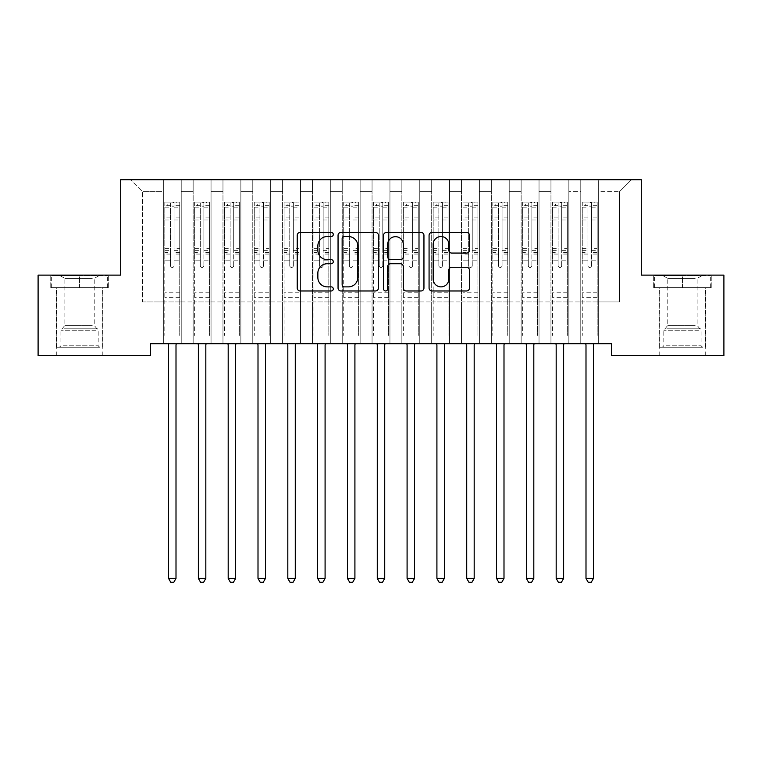 <?xml version="1.0" encoding="UTF-8"?>
<svg xmlns="http://www.w3.org/2000/svg" width="762" height="762" viewBox="0 0 762 762"><rect width="100%" height="100%" fill="white"/><g stroke="black" fill="none" stroke-linecap="round" stroke-linejoin="round"><path stroke-width="0.57" stroke-dasharray="3.81 2.86" d="M333.289 234.477A2.048 2.048 0 0 0 331.241 232.429L300.152 232.429A2.924 2.924 0 0 0 297.218 235.363L297.218 288.046A2.924 2.924 0 0 0 300.152 290.97L331.241 290.97A2.048 2.048 0 0 0 333.289 288.922A2.048 2.048 0 0 0 331.241 286.874L327.222 286.874A9.363 9.363 0 0 1 317.859 277.501L317.859 273.11A9.363 9.363 0 0 1 327.222 263.747L331.241 263.747A2.048 2.048 0 0 0 333.289 261.699A2.048 2.048 0 0 0 331.241 259.651L327.222 259.651A9.363 9.363 0 0 1 317.859 250.288L317.859 245.897A9.363 9.363 0 0 1 327.222 236.534L331.241 236.534A2.048 2.048 0 0 0 333.289 234.477M682.457 287.645L711.232 287.645L653.682 287.645L682.457 287.645L682.457 275.12L653.682 275.12L711.232 275.12L682.457 275.12L682.457 287.645L654.577 287.645L710.336 287.645L682.457 287.645L682.457 275.711L654.577 275.711L710.336 275.711L682.457 275.711L682.457 287.645M682.457 355.625L659.197 355.625L682.457 355.625M79.543 287.645L50.768 287.645L108.318 287.645L79.543 287.645L79.543 275.12L108.318 275.12L50.768 275.12L79.543 275.12L79.543 287.645L51.664 287.645L107.423 287.645L79.543 287.645L79.543 275.711L51.664 275.711L107.423 275.711L79.543 275.711L79.543 287.645M79.543 355.625L102.803 355.625L79.543 355.625M641.309 179.699L120.691 179.699L120.691 275.12L38.1 275.12L38.1 355.625L150.514 355.625L150.514 343.7L611.486 343.7L611.486 355.625L723.9 355.625L723.9 275.12L641.309 275.12L641.309 179.699M580.777 179.699L631.469 179.699L598.665 179.699L598.665 301.952L619.535 301.952L598.665 301.952L598.665 191.633L619.535 191.633L598.665 191.633L598.665 179.699L598.665 343.7L598.665 179.699L580.777 179.699L580.777 301.952L580.777 191.633L568.852 191.633L580.777 191.633L580.777 179.699L580.777 343.7L598.665 343.7L598.665 301.952L598.665 343.7L580.777 343.7L598.665 343.7L580.777 343.7L580.777 179.699M550.955 179.699L568.852 179.699L568.852 301.952L580.777 301.952L568.852 301.952L568.852 179.699L568.852 343.7L568.852 179.699L539.029 179.699L550.955 179.699L550.955 301.952L550.955 191.633L539.029 191.633L550.955 191.633L550.955 179.699L550.955 343.7L568.852 343.7L568.852 301.952L568.852 343.7L550.955 343.7L568.852 343.7L550.955 343.7L550.955 179.699M521.141 179.699L539.029 179.699L539.029 301.952L550.955 301.952L539.029 301.952L539.029 179.699L539.029 343.7L539.029 179.699L509.216 179.699L521.141 179.699L521.141 301.952L521.141 191.633L509.216 191.633L521.141 191.633L521.141 179.699L521.141 343.7L539.029 343.7L539.029 301.952L539.029 343.7L521.141 343.7L539.029 343.7L521.141 343.7L521.141 179.699M491.328 179.699L509.216 179.699L509.216 301.952L521.141 301.952L509.216 301.952L509.216 179.699L509.216 343.7L509.216 179.699L479.393 179.699L491.328 179.699L491.328 301.952L491.328 191.633L479.393 191.633L491.328 191.633L491.328 179.699L491.328 343.7L509.216 343.7L509.216 301.952L509.216 343.7L491.328 343.7L509.216 343.7L491.328 343.7L491.328 179.699M461.505 179.699L479.393 179.699L479.393 301.952L491.328 301.952L479.393 301.952L479.393 179.699L479.393 343.7L479.393 179.699L449.58 179.699L461.505 179.699L461.505 301.952L461.505 191.633L449.58 191.633L461.505 191.633L461.505 179.699L461.505 343.7L479.393 343.7L479.393 301.952L479.393 343.7L461.505 343.7L479.393 343.7L461.505 343.7L461.505 179.699M431.692 179.699L449.58 179.699L449.58 301.952L461.505 301.952L449.58 301.952L449.58 179.699L449.58 343.7L449.58 179.699L419.767 179.699L431.692 179.699L431.692 301.952L431.692 191.633L419.767 191.633L431.692 191.633L431.692 179.699L431.692 343.7L449.58 343.7L449.58 301.952L449.58 343.7L431.692 343.7L449.58 343.7L431.692 343.7L431.692 179.699M401.869 179.699L419.767 179.699L419.767 301.952L431.692 301.952L419.767 301.952L419.767 179.699L419.767 343.7L419.767 179.699L389.944 179.699L401.869 179.699L401.869 301.952L401.869 191.633L389.944 191.633L401.869 191.633L401.869 179.699L401.869 343.7L419.767 343.7L419.767 301.952L419.767 343.7L401.869 343.7L419.767 343.7L401.869 343.7L401.869 179.699M372.056 179.699L389.944 179.699L389.944 301.952L401.869 301.952L389.944 301.952L389.944 179.699L389.944 343.7L389.944 179.699L360.131 179.699L372.056 179.699L372.056 301.952L372.056 191.633L360.131 191.633L372.056 191.633L372.056 179.699L372.056 343.7L389.944 343.7L389.944 301.952L389.944 343.7L372.056 343.7L389.944 343.7L372.056 343.7L372.056 179.699M342.233 179.699L360.131 179.699L360.131 301.952L372.056 301.952L360.131 301.952L360.131 179.699L360.131 343.7L360.131 179.699L330.308 179.699L342.233 179.699L342.233 301.952L342.233 191.633L330.308 191.633L342.233 191.633L342.233 179.699L342.233 343.7L360.131 343.7L360.131 301.952L360.131 343.7L342.233 343.7L360.131 343.7L342.233 343.7L342.233 179.699M312.42 179.699L330.308 179.699L330.308 301.952L342.233 301.952L330.308 301.952L330.308 179.699L330.308 343.7L330.308 179.699L300.495 179.699L312.42 179.699L312.42 301.952L312.42 191.633L300.495 191.633L312.42 191.633L312.42 179.699L312.42 343.7L330.308 343.7L330.308 301.952L330.308 343.7L312.42 343.7L330.308 343.7L312.42 343.7L312.42 179.699M282.607 179.699L300.495 179.699L300.495 301.952L312.42 301.952L300.495 301.952L300.495 179.699L300.495 343.7L300.495 179.699L270.672 179.699L282.607 179.699L282.607 301.952L282.607 191.633L270.672 191.633L282.607 191.633L282.607 179.699L282.607 343.7L300.495 343.7L300.495 301.952L300.495 343.7L282.607 343.7L300.495 343.7L282.607 343.7L282.607 179.699M252.784 179.699L270.672 179.699L270.672 301.952L282.607 301.952L270.672 301.952L270.672 179.699L270.672 343.7L270.672 179.699L240.859 179.699L252.784 179.699L252.784 301.952L252.784 191.633L240.859 191.633L252.784 191.633L252.784 179.699L252.784 343.7L270.672 343.7L270.672 301.952L270.672 343.7L252.784 343.7L270.672 343.7L252.784 343.7L252.784 179.699M222.971 179.699L240.859 179.699L240.859 301.952L252.784 301.952L240.859 301.952L240.859 179.699L240.859 343.7L240.859 179.699L211.045 179.699L222.971 179.699L222.971 301.952L222.971 191.633L211.045 191.633L222.971 191.633L222.971 179.699L222.971 343.7L240.859 343.7L240.859 301.952L240.859 343.7L222.971 343.7L240.859 343.7L222.971 343.7L222.971 179.699M193.148 179.699L211.045 179.699L211.045 301.952L222.971 301.952L211.045 301.952L211.045 179.699L211.045 343.7L211.045 179.699L181.223 179.699L193.148 179.699L193.148 301.952L193.148 191.633L181.223 191.633L193.148 191.633L193.148 179.699L193.148 343.7L211.045 343.7L211.045 301.952L211.045 343.7L193.148 343.7L211.045 343.7L193.148 343.7L193.148 179.699M163.335 179.699L181.223 179.699L181.223 301.952L193.148 301.952L181.223 301.952L181.223 179.699L181.223 343.7L181.223 179.699L130.531 179.699L163.335 179.699L163.335 301.952L163.335 191.633L142.465 191.633L163.335 191.633L163.335 179.699L163.335 343.7L181.223 343.7L181.223 301.952L181.223 343.7L163.335 343.7L181.223 343.7L163.335 343.7L163.335 179.699M619.535 301.952L619.535 191.633L631.469 179.699L619.535 191.633L619.535 301.952M142.465 301.952L163.335 301.952L142.465 301.952L142.465 191.633L130.531 179.699L142.465 191.633L142.465 301.952M580.777 301.952L598.665 301.952L580.777 301.952L580.777 343.7L580.777 301.952M550.955 301.952L568.852 301.952L550.955 301.952L550.955 343.7L550.955 301.952M521.141 301.952L539.029 301.952L521.141 301.952L521.141 343.7L521.141 301.952M491.328 301.952L509.216 301.952L491.328 301.952L491.328 343.7L491.328 301.952M461.505 301.952L479.393 301.952L461.505 301.952L461.505 343.7L461.505 301.952M431.692 301.952L449.58 301.952L431.692 301.952L431.692 343.7L431.692 301.952M401.869 301.952L419.767 301.952L401.869 301.952L401.869 343.7L401.869 301.952M372.056 301.952L389.944 301.952L372.056 301.952L372.056 343.7L372.056 301.952M342.233 301.952L360.131 301.952L342.233 301.952L342.233 343.7L342.233 301.952M312.42 301.952L330.308 301.952L312.42 301.952L312.42 343.7L312.42 301.952M282.607 301.952L300.495 301.952L282.607 301.952L282.607 343.7L282.607 301.952M252.784 301.952L270.672 301.952L252.784 301.952L252.784 343.7L252.784 301.952M222.971 301.952L240.859 301.952L222.971 301.952L222.971 343.7L222.971 301.952M193.148 301.952L211.045 301.952L193.148 301.952L193.148 343.7L193.148 301.952M163.335 301.952L181.223 301.952L163.335 301.952L163.335 343.7L163.335 301.952M378.438 288.046L378.438 235.363A2.924 2.924 0 0 0 375.514 232.429L340.976 232.429A2.924 2.924 0 0 0 338.052 235.363L338.052 288.046A2.924 2.924 0 0 0 340.976 290.97L375.514 290.97A2.924 2.924 0 0 0 378.438 288.046M344.195 236.534A2.048 2.048 0 0 0 342.148 238.582L342.148 284.826A2.048 2.048 0 0 0 344.195 286.874L348.444 286.874A9.363 9.363 0 0 0 357.807 277.501L357.807 245.897A9.363 9.363 0 0 0 348.444 236.534L344.195 236.534M386.486 232.429L421.024 232.429A2.924 2.924 0 0 1 423.948 235.363L423.948 288.046A2.924 2.924 0 0 1 421.024 290.97L406.241 290.97A2.924 2.924 0 0 1 403.317 288.046L403.317 266.671A2.924 2.924 0 0 0 400.393 263.747L390.582 263.747A2.924 2.924 0 0 0 387.658 266.671L387.658 288.922A2.048 2.048 0 0 1 385.61 290.97A2.048 2.048 0 0 1 383.562 288.922L383.562 235.363A2.924 2.924 0 0 1 386.486 232.429M403.317 244.507A7.83 7.83 0 0 0 395.488 236.677A7.83 7.83 0 0 0 387.658 244.507L387.658 256.727A2.924 2.924 0 0 0 390.582 259.651L400.393 259.651A2.924 2.924 0 0 0 403.317 256.727L403.317 244.507M451.752 253.07L466.535 253.07A2.924 2.924 0 0 0 469.459 250.136L469.459 235.363A2.924 2.924 0 0 0 466.535 232.429L431.997 232.429A2.924 2.924 0 0 0 429.073 235.363L429.073 288.046A2.924 2.924 0 0 0 431.997 290.97L466.535 290.97A2.924 2.924 0 0 0 469.459 288.046L469.459 270.186A2.924 2.924 0 0 0 466.535 267.262L451.752 267.262A2.924 2.924 0 0 0 448.828 270.186L448.828 279.044A7.83 7.83 0 0 1 440.998 286.874A7.83 7.83 0 0 1 433.168 279.044L433.168 244.364A7.83 7.83 0 0 1 440.998 236.534A7.83 7.83 0 0 1 448.828 244.364L448.828 250.136A2.924 2.924 0 0 0 451.752 253.07M108.318 287.645L108.318 275.12L108.318 287.645M50.768 287.645L50.768 275.12L50.768 287.645M653.682 287.645L653.682 275.12L653.682 287.645M711.232 287.645L711.232 275.12L711.232 287.645M170.488 265.633A1.791 1.791 0 0 0 172.279 267.424A1.791 1.791 0 0 1 170.488 265.633L170.488 260.804L170.488 265.633M179.661 202.13L176.755 202.13L176.755 205.997L179.737 206.007L179.737 202.13L164.821 202.13L164.821 335.413L164.821 260.804L170.488 260.804L170.488 252.365L164.821 252.365M164.821 202.13L164.821 260.804L170.488 260.804L170.488 206.788L174.069 206.788L174.069 248.631L179.737 248.631L179.737 335.413L179.737 260.804L174.069 260.804L174.069 265.633A1.791 1.791 0 0 1 172.279 267.424A1.791 1.791 0 0 0 174.069 265.633L174.069 248.631M179.737 206.007L179.737 248.631M179.737 202.13L179.737 260.804L174.069 260.804L174.069 202.492L170.488 202.492L170.488 252.365M176.755 202.13L164.897 202.13M176.755 205.997L167.802 205.997L167.802 202.13M164.821 206.007L179.661 205.997M164.897 205.997L167.802 205.997M168.164 343.7L168.335 344.138A2.981 2.981 0 0 1 168.554 345.253L168.554 578.425L176.003 578.425L176.003 345.253A2.981 2.981 0 0 1 176.222 344.138L176.393 343.7M179.737 299.028L164.821 299.028M168.554 578.425L170.783 582.301L173.765 582.301L176.003 578.425M170.488 206.788L170.488 202.492M174.069 206.788L174.069 202.492M200.311 265.633A1.791 1.791 0 0 0 202.092 267.424A1.791 1.791 0 0 1 200.311 265.633L200.311 260.804L200.311 265.633M209.474 202.13L206.569 202.13L206.569 205.997L209.55 206.007L209.55 202.13L194.643 202.13L194.643 335.413L194.643 260.804L200.311 260.804L200.311 252.365L194.643 252.365M194.643 202.13L194.643 260.804L200.311 260.804L200.311 206.788L203.883 206.788L203.883 248.631L209.55 248.631L209.55 335.413L209.55 260.804L203.883 260.804L203.883 265.633A1.791 1.791 0 0 1 202.092 267.424A1.791 1.791 0 0 0 203.883 265.633L203.883 248.631M209.55 206.007L209.55 248.631M209.55 202.13L209.55 260.804L203.883 260.804L203.883 202.492L200.311 202.492L200.311 252.365M206.569 202.13L194.72 202.13M206.569 205.997L197.625 205.997L197.625 202.13M194.643 206.007L209.474 205.997M194.72 205.997L197.625 205.997M197.977 343.7L198.149 344.138A2.981 2.981 0 0 1 198.368 345.253L198.368 578.425L205.826 578.425L205.826 345.253A2.981 2.981 0 0 1 206.035 344.138L206.216 343.7M209.55 299.028L194.643 299.028M198.368 578.425L200.606 582.301L203.587 582.301L205.826 578.425M200.311 206.788L200.311 202.492M203.883 206.788L203.883 202.492M230.124 265.633A1.791 1.791 0 0 0 231.915 267.424A1.791 1.791 0 0 1 230.124 265.633L230.124 260.804L230.124 265.633M239.297 202.13L236.382 202.13L236.382 205.997L239.363 206.007L239.363 202.13L224.457 202.13L224.457 335.413L224.457 260.804L230.124 260.804L230.124 252.365L224.457 252.365M224.457 202.13L224.457 260.804L230.124 260.804L230.124 206.788L233.705 206.788L233.705 248.631L239.363 248.631L239.363 335.413L239.363 260.804L233.705 260.804L233.705 265.633A1.791 1.791 0 0 1 231.915 267.424A1.791 1.791 0 0 0 233.705 265.633L233.705 248.631M239.363 206.007L239.363 248.631M239.363 202.13L239.363 260.804L233.705 260.804L233.705 202.492L230.124 202.492L230.124 252.365M236.382 202.13L224.533 202.13M236.382 205.997L227.438 205.997L227.438 202.13M224.457 206.007L239.297 205.997M224.533 205.997L227.438 205.997M227.79 343.7L227.971 344.138A2.981 2.981 0 0 1 228.19 345.253L228.19 578.425L235.639 578.425L235.639 345.253A2.981 2.981 0 0 1 235.858 344.138L236.03 343.7M239.363 299.028L224.457 299.028M228.19 578.425L230.419 582.301L233.401 582.301L235.639 578.425M230.124 206.788L230.124 202.492M233.705 206.788L233.705 202.492M96.974 347.272L59.417 347.272L96.974 347.272M63.408 345.786L98.184 345.786L63.408 345.786M96.326 275.711L60.169 275.711L96.326 275.711M92.25 278.435L64.875 278.435L92.25 278.435M92.25 325.422L64.875 325.422L92.25 325.422M99.555 347.272L56.436 347.272L99.555 347.272M99.555 287.645L56.436 287.645L99.555 287.645M51.664 287.645L51.664 275.711L51.664 287.645M107.423 287.645L107.423 275.711L107.423 287.645M699.887 347.272L662.33 347.272L699.887 347.272M666.312 345.786L701.088 345.786L666.312 345.786M699.24 275.711L663.073 275.711L699.24 275.711M695.163 278.435L667.779 278.435L695.163 278.435M695.163 325.422L667.779 325.422L695.163 325.422M702.469 347.272L659.349 347.272L702.469 347.272M702.469 287.645L659.349 287.645L702.469 287.645M654.577 287.645L654.577 275.711L654.577 287.645M710.336 287.645L710.336 275.711L710.336 287.645M259.937 265.633A1.791 1.791 0 0 0 261.728 267.424A1.791 1.791 0 0 1 259.937 265.633L259.937 260.804L259.937 265.633M269.11 202.13L266.205 202.13L266.205 205.997L269.186 206.007L269.186 202.13L254.279 202.13L254.279 335.413L254.279 260.804L259.937 260.804L259.937 252.365L254.279 252.365M254.279 202.13L254.279 260.804L259.937 260.804L259.937 206.788L263.519 206.788L263.519 248.631L269.186 248.631L269.186 335.413L269.186 260.804L263.519 260.804L263.519 265.633A1.791 1.791 0 0 1 261.728 267.424A1.791 1.791 0 0 0 263.519 265.633L263.519 248.631M269.186 206.007L269.186 248.631M269.186 202.13L269.186 260.804L263.519 260.804L263.519 202.492L259.937 202.492L259.937 252.365M266.205 202.13L254.346 202.13M266.205 205.997L257.261 205.997L257.261 202.13M254.279 206.007L269.11 205.997M254.346 205.997L257.261 205.997M257.613 343.7L257.785 344.138A2.981 2.981 0 0 1 258.004 345.253L258.004 578.425L265.462 578.425L265.462 345.253A2.981 2.981 0 0 1 265.671 344.138L265.852 343.7M269.186 299.028L254.279 299.028M258.004 578.425L260.242 582.301L263.223 582.301L265.462 578.425M259.937 206.788L259.937 202.492M263.519 206.788L263.519 202.492M289.76 265.633A1.791 1.791 0 0 0 291.551 267.424A1.791 1.791 0 0 1 289.76 265.633L289.76 260.804L289.76 265.633M298.923 202.13L296.018 202.13L296.018 205.997L298.999 206.007L298.999 202.13L284.093 202.13L284.093 335.413L284.093 260.804L289.76 260.804L289.76 252.365L284.093 252.365M284.093 202.13L284.093 260.804L289.76 260.804L289.76 206.788L293.341 206.788L293.341 248.631L298.999 248.631L298.999 335.413L298.999 260.804L293.341 260.804L293.341 265.633A1.791 1.791 0 0 1 291.551 267.424A1.791 1.791 0 0 0 293.341 265.633L293.341 248.631M298.999 206.007L298.999 248.631M298.999 202.13L298.999 260.804L293.341 260.804L293.341 202.492L289.76 202.492L289.76 252.365M296.018 202.13L284.169 202.13M296.018 205.997L287.074 205.997L287.074 202.13M284.093 206.007L298.923 205.997M284.169 205.997L287.074 205.997M287.426 343.7L287.607 344.138A2.981 2.981 0 0 1 287.817 345.253L287.817 578.425L295.275 578.425L295.275 345.253A2.981 2.981 0 0 1 295.494 344.138L295.666 343.7M298.999 299.028L284.093 299.028M287.817 578.425L290.055 582.301L293.037 582.301L295.275 578.425M289.76 206.788L289.76 202.492M293.341 206.788L293.341 202.492M319.573 265.633A1.791 1.791 0 0 0 321.364 267.424A1.791 1.791 0 0 1 319.573 265.633L319.573 260.804L319.573 265.633M328.746 202.13L325.841 202.13L325.841 205.997L328.822 206.007L328.822 202.13L313.915 202.13L313.915 335.413L313.915 260.804L319.573 260.804L319.573 252.365L313.915 252.365M313.915 202.13L313.915 260.804L319.573 260.804L319.573 206.788L323.155 206.788L323.155 248.631L328.822 248.631L328.822 335.413L328.822 260.804L323.155 260.804L323.155 265.633A1.791 1.791 0 0 1 321.364 267.424A1.791 1.791 0 0 0 323.155 265.633L323.155 248.631M328.822 206.007L328.822 248.631M328.822 202.13L328.822 260.804L323.155 260.804L323.155 202.492L319.573 202.492L319.573 252.365M325.841 202.13L313.982 202.13M325.841 205.997L316.897 205.997L316.897 202.13M313.915 206.007L328.746 205.997M313.982 205.997L316.897 205.997M317.249 343.7L317.421 344.138A2.981 2.981 0 0 1 317.64 345.253L317.64 578.425L325.088 578.425L325.088 345.253A2.981 2.981 0 0 1 325.307 344.138L325.488 343.7M328.822 299.028L313.915 299.028M317.64 578.425L319.878 582.301L322.859 582.301L325.088 578.425M319.573 206.788L319.573 202.492M323.155 206.788L323.155 202.492M349.396 265.633A1.791 1.791 0 0 0 351.187 267.424A1.791 1.791 0 0 1 349.396 265.633L349.396 260.804L349.396 265.633M358.559 202.13L355.654 202.13L355.654 205.997L358.635 206.007L358.635 202.13L343.729 202.13L343.729 335.413L343.729 260.804L349.396 260.804L349.396 252.365L343.729 252.365M343.729 202.13L343.729 260.804L349.396 260.804L349.396 206.788L352.968 206.788L352.968 248.631L358.635 248.631L358.635 335.413L358.635 260.804L352.968 260.804L352.968 265.633A1.791 1.791 0 0 1 351.187 267.424A1.791 1.791 0 0 0 352.968 265.633L352.968 248.631M358.635 206.007L358.635 248.631M358.635 202.13L358.635 260.804L352.968 260.804L352.968 202.492L349.396 202.492L349.396 252.365M355.654 202.13L343.805 202.13M355.654 205.997L346.71 205.997L346.71 202.13M343.729 206.007L358.559 205.997M343.805 205.997L346.71 205.997M347.062 343.7L347.243 344.138A2.981 2.981 0 0 1 347.453 345.253L347.453 578.425L354.911 578.425L354.911 345.253A2.981 2.981 0 0 1 355.13 344.138L355.302 343.7M358.635 299.028L343.729 299.028M347.453 578.425L349.691 582.301L352.673 582.301L354.911 578.425M349.396 206.788L349.396 202.492M352.968 206.788L352.968 202.492M379.209 265.633A1.791 1.791 0 0 0 381 267.424A1.791 1.791 0 0 1 379.209 265.633L379.209 260.804L379.209 265.633M388.382 202.13L385.477 202.13L385.477 205.997L388.458 206.007L388.458 202.13L373.542 202.13L373.542 335.413L373.542 260.804L379.209 260.804L379.209 252.365L373.542 252.365M373.542 202.13L373.542 260.804L379.209 260.804L379.209 206.788L382.791 206.788L382.791 248.631L388.458 248.631L388.458 335.413L388.458 260.804L382.791 260.804L382.791 265.633A1.791 1.791 0 0 1 381 267.424A1.791 1.791 0 0 0 382.791 265.633L382.791 248.631M388.458 206.007L388.458 248.631M388.458 202.13L388.458 260.804L382.791 260.804L382.791 202.492L379.209 202.492L379.209 252.365M385.477 202.13L373.618 202.13M385.477 205.997L376.523 205.997L376.523 202.13M373.542 206.007L388.382 205.997M373.618 205.997L376.523 205.997M376.885 343.7L377.057 344.138A2.981 2.981 0 0 1 377.276 345.253L377.276 578.425L384.724 578.425L384.724 345.253A2.981 2.981 0 0 1 384.943 344.138L385.115 343.7M388.458 299.028L373.542 299.028M377.276 578.425L379.505 582.301L382.495 582.301L384.724 578.425M379.209 206.788L379.209 202.492M382.791 206.788L382.791 202.492M409.032 265.633A1.791 1.791 0 0 0 410.813 267.424A1.791 1.791 0 0 1 409.032 265.633L409.032 260.804L409.032 265.633M418.195 202.13L415.29 202.13L415.29 205.997L418.271 206.007L418.271 202.13L403.365 202.13L403.365 335.413L403.365 260.804L409.032 260.804L409.032 252.365L403.365 252.365M403.365 202.13L403.365 260.804L409.032 260.804L409.032 206.788L412.604 206.788L412.604 248.631L418.271 248.631L418.271 335.413L418.271 260.804L412.604 260.804L412.604 265.633A1.791 1.791 0 0 1 410.813 267.424A1.791 1.791 0 0 0 412.604 265.633L412.604 248.631M418.271 206.007L418.271 248.631M418.271 202.13L418.271 260.804L412.604 260.804L412.604 202.492L409.032 202.492L409.032 252.365M415.29 202.13L403.441 202.13M415.29 205.997L406.346 205.997L406.346 202.13M403.365 206.007L418.195 205.997M403.441 205.997L406.346 205.997M406.698 343.7L406.87 344.138A2.981 2.981 0 0 1 407.089 345.253L407.089 578.425L414.547 578.425L414.547 345.253A2.981 2.981 0 0 1 414.757 344.138L414.938 343.7M418.271 299.028L403.365 299.028M407.089 578.425L409.327 582.301L412.309 582.301L414.547 578.425M409.032 206.788L409.032 202.492M412.604 206.788L412.604 202.492M438.845 265.633A1.791 1.791 0 0 0 440.636 267.424A1.791 1.791 0 0 1 438.845 265.633L438.845 260.804L438.845 265.633M448.018 202.13L445.103 202.13L445.103 205.997L448.085 206.007L448.085 202.13L433.178 202.13L433.178 335.413L433.178 260.804L438.845 260.804L438.845 252.365L433.178 252.365M433.178 202.13L433.178 260.804L438.845 260.804L438.845 206.788L442.427 206.788L442.427 248.631L448.085 248.631L448.085 335.413L448.085 260.804L442.427 260.804L442.427 265.633A1.791 1.791 0 0 1 440.636 267.424A1.791 1.791 0 0 0 442.427 265.633L442.427 248.631M448.085 206.007L448.085 248.631M448.085 202.13L448.085 260.804L442.427 260.804L442.427 202.492L438.845 202.492L438.845 252.365M445.103 202.13L433.254 202.13M445.103 205.997L436.159 205.997L436.159 202.13M433.178 206.007L448.018 205.997M433.254 205.997L436.159 205.997M436.512 343.7L436.693 344.138A2.981 2.981 0 0 1 436.912 345.253L436.912 578.425L444.36 578.425L444.36 345.253A2.981 2.981 0 0 1 444.579 344.138L444.751 343.7M448.085 299.028L433.178 299.028M436.912 578.425L439.141 582.301L442.122 582.301L444.36 578.425M438.845 206.788L438.845 202.492M442.427 206.788L442.427 202.492M468.659 265.633A1.791 1.791 0 0 0 470.449 267.424A1.791 1.791 0 0 1 468.659 265.633L468.659 260.804L468.659 265.633M477.831 202.13L474.926 202.13L474.926 205.997L477.907 206.007L477.907 202.13L463.001 202.13L463.001 335.413L463.001 260.804L468.659 260.804L468.659 252.365L463.001 252.365M463.001 202.13L463.001 260.804L468.659 260.804L468.659 206.788L472.24 206.788L472.24 248.631L477.907 248.631L477.907 335.413L477.907 260.804L472.24 260.804L472.24 265.633A1.791 1.791 0 0 1 470.449 267.424A1.791 1.791 0 0 0 472.24 265.633L472.24 248.631M477.907 206.007L477.907 248.631M477.907 202.13L477.907 260.804L472.24 260.804L472.24 202.492L468.659 202.492L468.659 252.365M474.926 202.13L463.077 202.13M474.926 205.997L465.982 205.997L465.982 202.13M463.001 206.007L477.831 205.997M463.077 205.997L465.982 205.997M466.334 343.7L466.506 344.138A2.981 2.981 0 0 1 466.725 345.253L466.725 578.425L474.183 578.425L474.183 345.253A2.981 2.981 0 0 1 474.393 344.138L474.574 343.7M477.907 299.028L463.001 299.028M466.725 578.425L468.963 582.301L471.945 582.301L474.183 578.425M468.659 206.788L468.659 202.492M472.24 206.788L472.24 202.492M498.481 265.633A1.791 1.791 0 0 0 500.272 267.424A1.791 1.791 0 0 1 498.481 265.633L498.481 260.804L498.481 265.633M507.654 202.13L504.739 202.13L504.739 205.997L507.721 206.007L507.721 202.13L492.814 202.13L492.814 335.413L492.814 260.804L498.481 260.804L498.481 252.365L492.814 252.365M492.814 202.13L492.814 260.804L498.481 260.804L498.481 206.788L502.063 206.788L502.063 248.631L507.721 248.631L507.721 335.413L507.721 260.804L502.063 260.804L502.063 265.633A1.791 1.791 0 0 1 500.272 267.424A1.791 1.791 0 0 0 502.063 265.633L502.063 248.631M507.721 206.007L507.721 248.631M507.721 202.13L507.721 260.804L502.063 260.804L502.063 202.492L498.481 202.492L498.481 252.365M504.739 202.13L492.89 202.13M504.739 205.997L495.795 205.997L495.795 202.13M492.814 206.007L507.654 205.997M492.89 205.997L495.795 205.997M496.148 343.7L496.329 344.138A2.981 2.981 0 0 1 496.538 345.253L496.538 578.425L503.996 578.425L503.996 345.253A2.981 2.981 0 0 1 504.215 344.138L504.387 343.7M507.721 299.028L492.814 299.028M496.538 578.425L498.777 582.301L501.758 582.301L503.996 578.425M498.481 206.788L498.481 202.492M502.063 206.788L502.063 202.492M528.295 265.633A1.791 1.791 0 0 0 530.085 267.424A1.791 1.791 0 0 1 528.295 265.633L528.295 260.804L528.295 265.633M537.467 202.13L534.562 202.13L534.562 205.997L537.543 206.007L537.543 202.13L522.637 202.13L522.637 335.413L522.637 260.804L528.295 260.804L528.295 252.365L522.637 252.365M522.637 202.13L522.637 260.804L528.295 260.804L528.295 206.788L531.876 206.788L531.876 248.631L537.543 248.631L537.543 335.413L537.543 260.804L531.876 260.804L531.876 265.633A1.791 1.791 0 0 1 530.085 267.424A1.791 1.791 0 0 0 531.876 265.633L531.876 248.631M537.543 206.007L537.543 248.631M537.543 202.13L537.543 260.804L531.876 260.804L531.876 202.492L528.295 202.492L528.295 252.365M534.562 202.13L522.703 202.13M534.562 205.997L525.618 205.997L525.618 202.13M522.637 206.007L537.467 205.997M522.703 205.997L525.618 205.997M525.971 343.7L526.142 344.138A2.981 2.981 0 0 1 526.361 345.253L526.361 578.425L533.81 578.425L533.81 345.253A2.981 2.981 0 0 1 534.029 344.138L534.21 343.7M537.543 299.028L522.637 299.028M526.361 578.425L528.599 582.301L531.581 582.301L533.81 578.425M528.295 206.788L528.295 202.492M531.876 206.788L531.876 202.492M558.117 265.633A1.791 1.791 0 0 0 559.908 267.424A1.791 1.791 0 0 1 558.117 265.633L558.117 260.804L558.117 265.633M567.28 202.13L564.375 202.13L564.375 205.997L567.357 206.007L567.357 202.13L552.45 202.13L552.45 335.413L552.45 260.804L558.117 260.804L558.117 252.365L552.45 252.365M552.45 202.13L552.45 260.804L558.117 260.804L558.117 206.788L561.689 206.788L561.689 248.631L567.357 248.631L567.357 335.413L567.357 260.804L561.689 260.804L561.689 265.633A1.791 1.791 0 0 1 559.908 267.424A1.791 1.791 0 0 0 561.689 265.633L561.689 248.631M567.357 206.007L567.357 248.631M567.357 202.13L567.357 260.804L561.689 260.804L561.689 202.492L558.117 202.492L558.117 252.365M564.375 202.13L552.526 202.13M564.375 205.997L555.431 205.997L555.431 202.13M552.45 206.007L567.28 205.997M552.526 205.997L555.431 205.997M555.784 343.7L555.965 344.138A2.981 2.981 0 0 1 556.174 345.253L556.174 578.425L563.632 578.425L563.632 345.253A2.981 2.981 0 0 1 563.851 344.138L564.023 343.7M567.357 299.028L552.45 299.028M556.174 578.425L558.413 582.301L561.394 582.301L563.632 578.425M558.117 206.788L558.117 202.492M561.689 206.788L561.689 202.492M587.931 265.633A1.791 1.791 0 0 0 589.721 267.424A1.791 1.791 0 0 1 587.931 265.633L587.931 260.804L587.931 265.633M597.103 202.13L594.198 202.13L594.198 205.997L597.179 206.007L597.179 202.13L582.263 202.13L582.263 335.413L582.263 260.804L587.931 260.804L587.931 252.365L582.263 252.365M582.263 202.13L582.263 260.804L587.931 260.804L587.931 206.788L591.512 206.788L591.512 248.631L597.179 248.631L597.179 335.413L597.179 260.804L591.512 260.804L591.512 265.633A1.791 1.791 0 0 1 589.721 267.424A1.791 1.791 0 0 0 591.512 265.633L591.512 248.631M597.179 206.007L597.179 248.631M597.179 202.13L597.179 260.804L591.512 260.804L591.512 202.492L587.931 202.492L587.931 252.365M594.198 202.13L582.339 202.13M594.198 205.997L585.245 205.997L585.245 202.13M582.263 206.007L597.103 205.997M582.339 205.997L585.245 205.997M585.607 343.7L585.778 344.138A2.981 2.981 0 0 1 585.997 345.253L585.997 578.425L593.446 578.425L593.446 345.253A2.981 2.981 0 0 1 593.665 344.138L593.836 343.7M597.179 299.028L582.263 299.028M585.997 578.425L588.235 582.301L591.217 582.301L593.446 578.425M587.931 206.788L587.931 202.492M591.512 206.788L591.512 202.492M170.488 217.875L164.821 217.875M164.821 219.999L170.488 219.999M164.821 248.631L170.488 248.631M179.737 292.77L164.821 292.77M170.488 254.051L164.821 254.051M179.737 254.051L174.069 254.051M164.821 250.317L170.488 250.317M174.069 250.317L179.737 250.317M179.737 252.365L174.069 252.365M179.737 217.875L174.069 217.875M174.069 219.999L179.737 219.999M170.488 205.692L164.821 205.692M164.821 207.816L170.488 207.816M179.737 205.692L174.069 205.692M174.069 207.816L179.737 207.816M179.737 297.351L164.821 297.351M200.311 217.875L194.643 217.875M194.643 219.999L200.311 219.999M194.643 248.631L200.311 248.631M209.55 292.77L194.643 292.77M200.311 254.051L194.643 254.051M209.55 254.051L203.883 254.051M194.643 250.317L200.311 250.317M203.883 250.317L209.55 250.317M209.55 252.365L203.883 252.365M209.55 217.875L203.883 217.875M203.883 219.999L209.55 219.999M200.311 205.692L194.643 205.692M194.643 207.816L200.311 207.816M209.55 205.692L203.883 205.692M203.883 207.816L209.55 207.816M209.55 297.351L194.643 297.351M230.124 217.875L224.457 217.875M224.457 219.999L230.124 219.999M224.457 248.631L230.124 248.631M239.363 292.77L224.457 292.77M230.124 254.051L224.457 254.051M239.363 254.051L233.705 254.051M224.457 250.317L230.124 250.317M233.705 250.317L239.363 250.317M239.363 252.365L233.705 252.365M239.363 217.875L233.705 217.875M233.705 219.999L239.363 219.999M230.124 205.692L224.457 205.692M224.457 207.816L230.124 207.816M239.363 205.692L233.705 205.692M233.705 207.816L239.363 207.816M239.363 297.351L224.457 297.351M95.688 330.251L60.912 330.251L95.688 330.251M63.932 328.774L97.574 328.774L63.932 328.774M698.592 330.251L663.816 330.251L698.592 330.251M666.845 328.774L700.478 328.774L666.845 328.774M259.937 217.875L254.279 217.875M254.279 219.999L259.937 219.999M254.279 248.631L259.937 248.631M269.186 292.77L254.279 292.77M259.937 254.051L254.279 254.051M269.186 254.051L263.519 254.051M254.279 250.317L259.937 250.317M263.519 250.317L269.186 250.317M269.186 252.365L263.519 252.365M269.186 217.875L263.519 217.875M263.519 219.999L269.186 219.999M259.937 205.692L254.279 205.692M254.279 207.816L259.937 207.816M269.186 205.692L263.519 205.692M263.519 207.816L269.186 207.816M269.186 297.351L254.279 297.351M289.76 217.875L284.093 217.875M284.093 219.999L289.76 219.999M284.093 248.631L289.76 248.631M298.999 292.77L284.093 292.77M289.76 254.051L284.093 254.051M298.999 254.051L293.341 254.051M284.093 250.317L289.76 250.317M293.341 250.317L298.999 250.317M298.999 252.365L293.341 252.365M298.999 217.875L293.341 217.875M293.341 219.999L298.999 219.999M289.76 205.692L284.093 205.692M284.093 207.816L289.76 207.816M298.999 205.692L293.341 205.692M293.341 207.816L298.999 207.816M298.999 297.351L284.093 297.351M319.573 217.875L313.915 217.875M313.915 219.999L319.573 219.999M313.915 248.631L319.573 248.631M328.822 292.77L313.915 292.77M319.573 254.051L313.915 254.051M328.822 254.051L323.155 254.051M313.915 250.317L319.573 250.317M323.155 250.317L328.822 250.317M328.822 252.365L323.155 252.365M328.822 217.875L323.155 217.875M323.155 219.999L328.822 219.999M319.573 205.692L313.915 205.692M313.915 207.816L319.573 207.816M328.822 205.692L323.155 205.692M323.155 207.816L328.822 207.816M328.822 297.351L313.915 297.351M349.396 217.875L343.729 217.875M343.729 219.999L349.396 219.999M343.729 248.631L349.396 248.631M358.635 292.77L343.729 292.77M349.396 254.051L343.729 254.051M358.635 254.051L352.968 254.051M343.729 250.317L349.396 250.317M352.968 250.317L358.635 250.317M358.635 252.365L352.968 252.365M358.635 217.875L352.968 217.875M352.968 219.999L358.635 219.999M349.396 205.692L343.729 205.692M343.729 207.816L349.396 207.816M358.635 205.692L352.968 205.692M352.968 207.816L358.635 207.816M358.635 297.351L343.729 297.351M379.209 217.875L373.542 217.875M373.542 219.999L379.209 219.999M373.542 248.631L379.209 248.631M388.458 292.77L373.542 292.77M379.209 254.051L373.542 254.051M388.458 254.051L382.791 254.051M373.542 250.317L379.209 250.317M382.791 250.317L388.458 250.317M388.458 252.365L382.791 252.365M388.458 217.875L382.791 217.875M382.791 219.999L388.458 219.999M379.209 205.692L373.542 205.692M373.542 207.816L379.209 207.816M388.458 205.692L382.791 205.692M382.791 207.816L388.458 207.816M388.458 297.351L373.542 297.351M409.032 217.875L403.365 217.875M403.365 219.999L409.032 219.999M403.365 248.631L409.032 248.631M418.271 292.77L403.365 292.77M409.032 254.051L403.365 254.051M418.271 254.051L412.604 254.051M403.365 250.317L409.032 250.317M412.604 250.317L418.271 250.317M418.271 252.365L412.604 252.365M418.271 217.875L412.604 217.875M412.604 219.999L418.271 219.999M409.032 205.692L403.365 205.692M403.365 207.816L409.032 207.816M418.271 205.692L412.604 205.692M412.604 207.816L418.271 207.816M418.271 297.351L403.365 297.351M438.845 217.875L433.178 217.875M433.178 219.999L438.845 219.999M433.178 248.631L438.845 248.631M448.085 292.77L433.178 292.77M438.845 254.051L433.178 254.051M448.085 254.051L442.427 254.051M433.178 250.317L438.845 250.317M442.427 250.317L448.085 250.317M448.085 252.365L442.427 252.365M448.085 217.875L442.427 217.875M442.427 219.999L448.085 219.999M438.845 205.692L433.178 205.692M433.178 207.816L438.845 207.816M448.085 205.692L442.427 205.692M442.427 207.816L448.085 207.816M448.085 297.351L433.178 297.351M468.659 217.875L463.001 217.875M463.001 219.999L468.659 219.999M463.001 248.631L468.659 248.631M477.907 292.77L463.001 292.77M468.659 254.051L463.001 254.051M477.907 254.051L472.24 254.051M463.001 250.317L468.659 250.317M472.24 250.317L477.907 250.317M477.907 252.365L472.24 252.365M477.907 217.875L472.24 217.875M472.24 219.999L477.907 219.999M468.659 205.692L463.001 205.692M463.001 207.816L468.659 207.816M477.907 205.692L472.24 205.692M472.24 207.816L477.907 207.816M477.907 297.351L463.001 297.351M498.481 217.875L492.814 217.875M492.814 219.999L498.481 219.999M492.814 248.631L498.481 248.631M507.721 292.77L492.814 292.77M498.481 254.051L492.814 254.051M507.721 254.051L502.063 254.051M492.814 250.317L498.481 250.317M502.063 250.317L507.721 250.317M507.721 252.365L502.063 252.365M507.721 217.875L502.063 217.875M502.063 219.999L507.721 219.999M498.481 205.692L492.814 205.692M492.814 207.816L498.481 207.816M507.721 205.692L502.063 205.692M502.063 207.816L507.721 207.816M507.721 297.351L492.814 297.351M528.295 217.875L522.637 217.875M522.637 219.999L528.295 219.999M522.637 248.631L528.295 248.631M537.543 292.77L522.637 292.77M528.295 254.051L522.637 254.051M537.543 254.051L531.876 254.051M522.637 250.317L528.295 250.317M531.876 250.317L537.543 250.317M537.543 252.365L531.876 252.365M537.543 217.875L531.876 217.875M531.876 219.999L537.543 219.999M528.295 205.692L522.637 205.692M522.637 207.816L528.295 207.816M537.543 205.692L531.876 205.692M531.876 207.816L537.543 207.816M537.543 297.351L522.637 297.351M558.117 217.875L552.45 217.875M552.45 219.999L558.117 219.999M552.45 248.631L558.117 248.631M567.357 292.77L552.45 292.77M558.117 254.051L552.45 254.051M567.357 254.051L561.689 254.051M552.45 250.317L558.117 250.317M561.689 250.317L567.357 250.317M567.357 252.365L561.689 252.365M567.357 217.875L561.689 217.875M561.689 219.999L567.357 219.999M558.117 205.692L552.45 205.692M552.45 207.816L558.117 207.816M567.357 205.692L561.689 205.692M561.689 207.816L567.357 207.816M567.357 297.351L552.45 297.351M587.931 217.875L582.263 217.875M582.263 219.999L587.931 219.999M582.263 248.631L587.931 248.631M597.179 292.77L582.263 292.77M587.931 254.051L582.263 254.051M597.179 254.051L591.512 254.051M582.263 250.317L587.931 250.317M591.512 250.317L597.179 250.317M597.179 252.365L591.512 252.365M597.179 217.875L591.512 217.875M591.512 219.999L597.179 219.999M587.931 205.692L582.263 205.692M582.263 207.816L587.931 207.816M597.179 205.692L591.512 205.692M591.512 207.816L597.179 207.816M597.179 297.351L582.263 297.351M659.197 355.625L659.197 287.645M56.293 355.625L56.293 287.645M102.803 355.625L102.803 287.645M705.707 355.625L705.707 287.645M60.169 275.711L64.875 278.435L64.875 325.422L60.912 330.251L60.912 345.786L59.417 347.272M102.651 347.272L102.651 287.645M56.436 347.272L56.436 287.645M98.927 275.711L94.221 278.435L94.221 325.422L98.184 330.251L98.184 345.786L99.67 347.272M663.073 275.711L667.779 278.435L667.779 325.422L663.816 330.251L663.816 345.786L662.33 347.272M705.564 347.272L705.564 287.645M659.349 347.272L659.349 287.645M701.831 275.711L697.125 278.435L697.125 325.422L701.088 330.251L701.088 345.786L702.583 347.272"/><path stroke-width="1.14" d="M333.289 234.477A2.048 2.048 0 0 0 331.241 232.429L300.152 232.429A2.924 2.924 0 0 0 297.218 235.363L297.218 288.046A2.924 2.924 0 0 0 300.152 290.97L331.241 290.97A2.048 2.048 0 0 0 333.289 288.922A2.048 2.048 0 0 0 331.241 286.874L327.222 286.874A9.363 9.363 0 0 1 317.859 277.501L317.859 273.11A9.363 9.363 0 0 1 327.222 263.747L331.241 263.747A2.048 2.048 0 0 0 333.289 261.699A2.048 2.048 0 0 0 331.241 259.651L327.222 259.651A9.363 9.363 0 0 1 317.859 250.288L317.859 245.897A9.363 9.363 0 0 1 327.222 236.534L331.241 236.534A2.048 2.048 0 0 0 333.289 234.477M466.535 253.07A2.924 2.924 0 0 0 469.459 250.136L469.459 235.363A2.924 2.924 0 0 0 466.535 232.429L431.997 232.429A2.924 2.924 0 0 0 429.073 235.363L429.073 288.046A2.924 2.924 0 0 0 431.997 290.97L466.535 290.97A2.924 2.924 0 0 0 469.459 288.046L469.459 270.186A2.924 2.924 0 0 0 466.535 267.262L451.752 267.262A2.924 2.924 0 0 0 448.828 270.186L448.828 279.044A7.83 7.83 0 0 1 440.998 286.874A7.83 7.83 0 0 1 433.168 279.044L433.168 244.364A7.83 7.83 0 0 1 440.998 236.534A7.83 7.83 0 0 1 448.828 244.364L448.828 250.136A2.924 2.924 0 0 0 451.752 253.07L466.535 253.07M611.486 343.7L150.514 343.7L150.514 355.625L38.1 355.625L38.1 275.12L120.691 275.12L120.691 179.699L641.309 179.699L641.309 275.12L723.9 275.12L723.9 355.625L611.486 355.625L611.486 343.7M378.438 235.363A2.924 2.924 0 0 0 375.514 232.429L340.976 232.429A2.924 2.924 0 0 0 338.052 235.363L338.052 288.046A2.924 2.924 0 0 0 340.976 290.97L375.514 290.97A2.924 2.924 0 0 0 378.438 288.046L378.438 235.363M386.486 232.429L421.024 232.429A2.924 2.924 0 0 1 423.948 235.363L423.948 288.046A2.924 2.924 0 0 1 421.024 290.97L406.241 290.97A2.924 2.924 0 0 1 403.317 288.046L403.317 266.671A2.924 2.924 0 0 0 400.393 263.747L390.582 263.747A2.924 2.924 0 0 0 387.658 266.671L387.658 288.922A2.048 2.048 0 0 1 385.61 290.97A2.048 2.048 0 0 1 383.562 288.922L383.562 235.363A2.924 2.924 0 0 1 386.486 232.429M344.195 236.534A2.048 2.048 0 0 0 342.148 238.582L342.148 284.826A2.048 2.048 0 0 0 344.195 286.874L348.444 286.874A9.363 9.363 0 0 0 357.807 277.501L357.807 245.897A9.363 9.363 0 0 0 348.444 236.534L344.195 236.534M403.317 244.507A7.83 7.83 0 0 0 395.488 236.677A7.83 7.83 0 0 0 387.658 244.507L387.658 256.727A2.924 2.924 0 0 0 390.582 259.651L400.393 259.651A2.924 2.924 0 0 0 403.317 256.727L403.317 244.507M168.164 343.7L168.335 344.138A2.981 2.981 0 0 1 168.554 345.253L168.554 578.425L176.003 578.425L176.003 345.253A2.981 2.981 0 0 1 176.222 344.138L176.393 343.7M176.003 578.425L173.765 582.301L170.783 582.301L168.554 578.425M197.977 343.7L198.149 344.138A2.981 2.981 0 0 1 198.368 345.253L198.368 578.425L205.826 578.425L205.826 345.253A2.981 2.981 0 0 1 206.035 344.138L206.216 343.7M205.826 578.425L203.587 582.301L200.606 582.301L198.368 578.425M227.79 343.7L227.971 344.138A2.981 2.981 0 0 1 228.19 345.253L228.19 578.425L235.639 578.425L235.639 345.253A2.981 2.981 0 0 1 235.858 344.138L236.03 343.7M235.639 578.425L233.401 582.301L230.419 582.301L228.19 578.425M257.613 343.7L257.785 344.138A2.981 2.981 0 0 1 258.004 345.253L258.004 578.425L265.462 578.425L265.462 345.253A2.981 2.981 0 0 1 265.671 344.138L265.852 343.7M265.462 578.425L263.223 582.301L260.242 582.301L258.004 578.425M287.426 343.7L287.607 344.138A2.981 2.981 0 0 1 287.817 345.253L287.817 578.425L295.275 578.425L295.275 345.253A2.981 2.981 0 0 1 295.494 344.138L295.666 343.7M295.275 578.425L293.037 582.301L290.055 582.301L287.817 578.425M317.249 343.7L317.421 344.138A2.981 2.981 0 0 1 317.64 345.253L317.64 578.425L325.088 578.425L325.088 345.253A2.981 2.981 0 0 1 325.307 344.138L325.488 343.7M325.088 578.425L322.859 582.301L319.878 582.301L317.64 578.425M347.062 343.7L347.243 344.138A2.981 2.981 0 0 1 347.453 345.253L347.453 578.425L354.911 578.425L354.911 345.253A2.981 2.981 0 0 1 355.13 344.138L355.302 343.7M354.911 578.425L352.673 582.301L349.691 582.301L347.453 578.425M376.885 343.7L377.057 344.138A2.981 2.981 0 0 1 377.276 345.253L377.276 578.425L384.724 578.425L384.724 345.253A2.981 2.981 0 0 1 384.943 344.138L385.115 343.7M384.724 578.425L382.495 582.301L379.505 582.301L377.276 578.425M406.698 343.7L406.87 344.138A2.981 2.981 0 0 1 407.089 345.253L407.089 578.425L414.547 578.425L414.547 345.253A2.981 2.981 0 0 1 414.757 344.138L414.938 343.7M414.547 578.425L412.309 582.301L409.327 582.301L407.089 578.425M436.512 343.7L436.693 344.138A2.981 2.981 0 0 1 436.912 345.253L436.912 578.425L444.36 578.425L444.36 345.253A2.981 2.981 0 0 1 444.579 344.138L444.751 343.7M444.36 578.425L442.122 582.301L439.141 582.301L436.912 578.425M466.334 343.7L466.506 344.138A2.981 2.981 0 0 1 466.725 345.253L466.725 578.425L474.183 578.425L474.183 345.253A2.981 2.981 0 0 1 474.393 344.138L474.574 343.7M474.183 578.425L471.945 582.301L468.963 582.301L466.725 578.425M496.148 343.7L496.329 344.138A2.981 2.981 0 0 1 496.538 345.253L496.538 578.425L503.996 578.425L503.996 345.253A2.981 2.981 0 0 1 504.215 344.138L504.387 343.7M503.996 578.425L501.758 582.301L498.777 582.301L496.538 578.425M525.971 343.7L526.142 344.138A2.981 2.981 0 0 1 526.361 345.253L526.361 578.425L533.81 578.425L533.81 345.253A2.981 2.981 0 0 1 534.029 344.138L534.21 343.7M533.81 578.425L531.581 582.301L528.599 582.301L526.361 578.425M555.784 343.7L555.965 344.138A2.981 2.981 0 0 1 556.174 345.253L556.174 578.425L563.632 578.425L563.632 345.253A2.981 2.981 0 0 1 563.851 344.138L564.023 343.7M563.632 578.425L561.394 582.301L558.413 582.301L556.174 578.425M585.607 343.7L585.778 344.138A2.981 2.981 0 0 1 585.997 345.253L585.997 578.425L593.446 578.425L593.446 345.253A2.981 2.981 0 0 1 593.665 344.138L593.836 343.7M593.446 578.425L591.217 582.301L588.235 582.301L585.997 578.425"/></g></svg>

